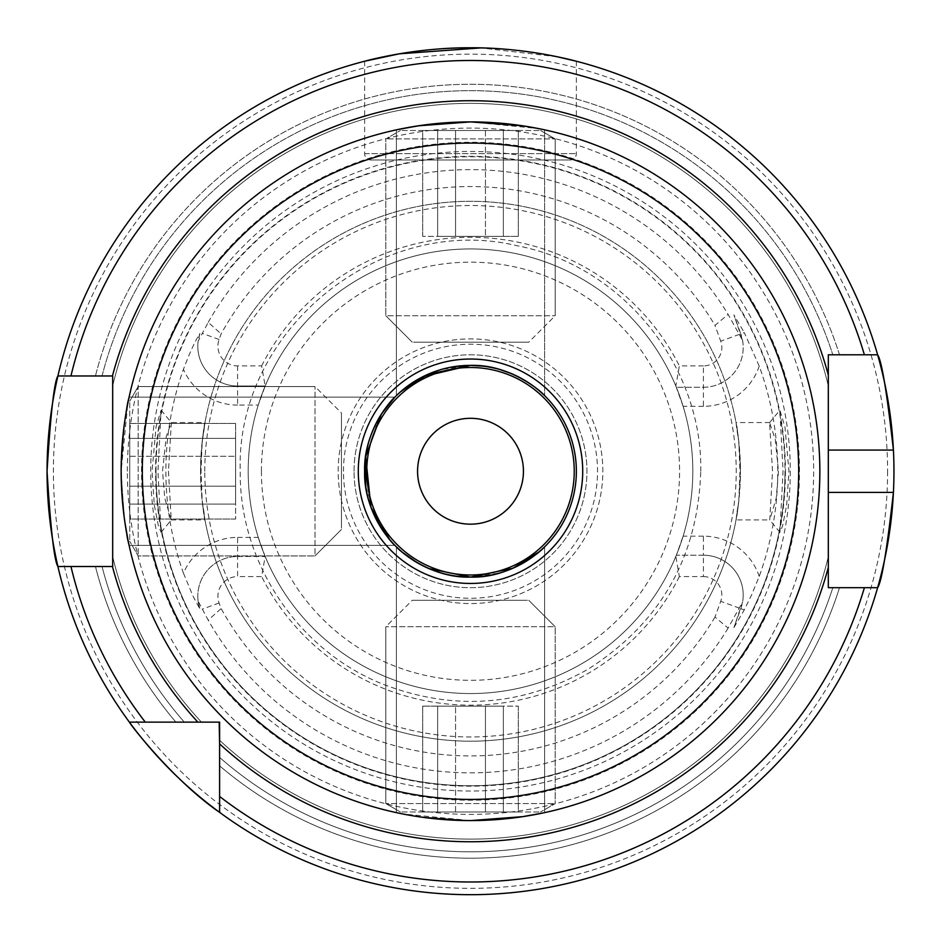 <?xml version="1.0" encoding="UTF-8"?>
<svg xmlns="http://www.w3.org/2000/svg" width="941" height="941" viewBox="0 0 941 941"><rect width="100%" height="100%" fill="white"/><g stroke="black" fill="none" stroke-linecap="round" stroke-linejoin="round"><path stroke-width="0.71" stroke-dasharray="4.71 3.53" d="M786.664 505.141L788.97 471.241L784.935 426.861L779.889 410.17L783.041 471.241L779.913 532.324L782.618 525.796L786.664 505.141M778.466 471.241L776.231 498.236L769.75 519.938L772.537 471.241L769.573 422.638L775.243 439.235L778.466 471.241M154.348 505.235L158.382 525.819L161.087 532.324L157.959 471.241L161.111 410.158L156.065 426.838L152.03 471.241L154.348 505.235M168.463 471.241L171.25 519.938L164.781 498.307L162.546 471.241L166.298 436.377L171.356 422.544L168.463 471.241M544.604 546.839L544.604 812.636L522.89 816.635L470.524 820.587L418.098 816.635L396.396 812.636L396.396 546.839C396.561 548.027 428.931 578.468 470.5 577.104A105.862 105.862 0 0 0 576.362 471.241A105.862 105.862 0 0 0 470.5 365.379C428.814 364.026 396.667 394.42 396.396 395.643L396.396 129.846L396.396 395.643L398.031 394.067L396.396 395.643C396.667 394.42 428.814 364.026 470.5 365.379A105.862 105.862 0 0 0 364.637 471.241A105.862 105.862 0 0 0 470.5 577.104C512.186 578.456 544.333 548.062 544.604 546.839L544.604 812.636L544.604 546.839L542.969 548.415L544.604 546.839C544.333 548.062 512.186 578.456 470.5 577.104C428.931 578.468 396.561 548.027 396.396 546.839L396.396 812.636L418.086 816.635L470.5 820.587L402.666 813.941M396.396 129.846L418.11 125.847L470.476 121.895L522.902 125.847L544.604 129.846L544.604 395.643L544.604 129.846L522.902 125.847L470.476 121.895L418.11 125.847L396.396 129.846L396.396 395.643M544.604 395.643L543.075 394.173L544.604 395.643C544.439 394.455 512.069 364.014 470.5 365.379C512.069 364.014 544.439 394.455 544.604 395.643L544.604 129.846M470.5 121.895L538.334 128.541M544.604 812.636L522.89 816.635L470.524 820.587L418.098 816.635L396.396 812.636L418.086 816.635L470.5 820.587L418.086 816.635L396.396 812.636L396.396 546.839L397.925 548.309L396.396 546.839M389.739 539.687L394.902 545.345L129.105 545.345C126.423 540.946 123.777 516.244 121.154 471.241C123.777 426.202 126.435 401.501 129.105 397.137C126.435 401.513 123.777 426.214 121.154 471.241C123.777 426.202 126.435 401.501 129.105 397.137C126.435 401.513 123.777 426.214 121.154 471.241L127.8 403.407M394.902 397.137L129.105 397.137C126.435 401.513 123.777 426.214 121.154 471.241C123.777 516.233 126.423 540.934 129.105 545.345C126.423 540.946 123.777 516.244 121.154 471.241A349.346 349.346 0 0 1 470.5 121.895A349.346 349.346 0 0 1 819.846 471.241A349.346 349.346 0 0 1 470.5 820.587A349.346 349.346 0 0 1 121.154 471.241C123.777 516.244 126.423 540.946 129.105 545.345L394.902 545.345C393.691 545.062 363.332 512.974 364.637 471.335C363.226 429.719 393.714 397.302 394.902 397.137L129.105 397.137L394.902 397.137L393.432 398.666L394.902 397.137C393.714 397.302 363.226 429.719 364.637 471.335C363.332 512.974 393.691 545.062 394.902 545.345L129.105 545.345L127.952 539.828M389.574 402.995L391.327 400.96M378.694 418.533L365.308 459.29L378.694 418.533M365.79 486.826L378.717 523.996L365.79 486.826M384.34 532.759L394.902 545.345L384.34 532.759M408.982 557.39L402.136 552.061L408.994 557.413M417.933 563.13L428.743 568.517M457.467 576.304L441.129 572.951L457.291 576.28M401.736 390.75L400.372 391.938M455.597 366.437L441.329 369.484L470.5 365.379M430.519 373.224L417.933 379.352L430.696 373.154M409.029 385.057L402.254 390.315L409.029 385.057M470.5 359.027A112.214 112.214 0 0 0 358.286 471.241A112.214 112.214 0 0 0 470.5 583.455A112.214 112.214 0 0 0 582.714 471.241A112.214 112.214 0 0 0 470.5 359.027A112.214 112.214 0 0 0 358.286 471.241A112.214 112.214 0 0 0 470.5 583.455A112.214 112.214 0 0 0 582.714 471.241A112.214 112.214 0 0 0 470.5 359.027A112.214 112.214 0 0 0 358.286 471.241A112.214 112.214 0 0 0 470.5 583.455M576.362 61.236L576.362 153.654A6.352 6.352 0 0 1 570.011 160.005L370.989 160.005L570.011 160.005M364.637 61.236L364.637 153.654A6.352 6.352 0 0 0 370.989 160.005M759.222 576.362A58.86 58.86 0 0 0 703.398 536.158L703.398 555.214A39.804 39.804 0 0 1 740.802 608.627L733.898 627.612L744.272 609.897L751.553 595.018L759.222 576.362A307.272 307.272 0 0 0 759.222 366.12L744.272 332.596L740.802 333.855L733.898 314.87L744.272 332.596M237.602 365.908L237.602 405.077L258.257 405.077L265.174 386.022L261.633 365.908L237.602 365.908A19.69 19.69 0 0 1 219.1 339.489L221.123 333.914A284.688 284.688 0 0 1 714.995 325.398L728.111 314.388L742.59 340.513L733.898 314.87M675.826 556.46L676.344 555.214L703.398 555.214A39.804 39.804 0 0 1 743.202 595.018A39.804 39.804 0 0 0 703.398 555.214L703.398 576.574L679.367 576.574L675.826 556.46A222.311 222.311 0 0 1 265.174 556.46L237.602 556.46A39.804 39.804 0 0 0 197.798 596.265A39.804 39.804 0 0 1 237.602 556.46A39.804 39.804 0 0 0 199.904 609.027L198.104 601.181L208.208 620.131L221.123 608.568L219.1 603.005A19.69 19.69 0 0 1 237.602 576.574L237.602 537.405A58.86 58.86 0 0 0 183.448 573.198A304.613 304.613 0 0 1 183.448 369.295C189.4 353.451 194.881 341.501 199.904 333.455A39.804 39.804 0 0 0 237.602 386.022L265.174 386.022L237.602 386.022A39.804 39.804 0 0 1 198.104 341.301L208.208 322.351L221.123 333.914M183.448 573.198L193.081 596.265L199.904 609.027M171.25 519.938L204.973 519.938L202.186 500.906A269.949 269.949 0 0 0 738.814 500.906C732.568 537.876 739.108 516.044 740.449 471.241A269.949 269.949 0 0 1 470.5 741.19A269.949 269.949 0 0 1 200.551 471.241C201.88 515.986 208.443 537.934 202.186 500.906L201.033 471.241L202.186 441.588C208.431 404.606 201.892 426.438 200.551 471.241A269.949 269.949 0 0 1 470.5 201.292A269.949 269.949 0 0 1 740.449 471.241C739.12 426.508 732.557 404.548 738.814 441.588L739.967 471.241L738.814 500.906L736.015 519.938L769.75 519.938M769.762 422.544L736.027 422.544L738.814 441.588A269.949 269.949 0 0 0 202.186 441.588L204.985 422.544L171.356 422.544M343.465 471.241A127.035 127.035 0 0 1 470.5 344.206A127.035 127.035 0 0 1 597.535 471.241A127.035 127.035 0 0 1 470.5 598.276A127.035 127.035 0 0 1 343.465 471.241M354.051 471.241A116.449 116.449 0 0 1 470.5 354.792A116.449 116.449 0 0 1 586.949 471.241A116.449 116.449 0 0 1 470.5 587.69A116.449 116.449 0 0 1 354.051 471.241A116.449 116.449 0 0 1 470.5 354.792A116.449 116.449 0 0 1 586.949 471.241A116.449 116.449 0 0 1 470.5 587.69A116.449 116.449 0 0 1 354.051 471.241M258.257 405.077A222.311 222.311 0 0 0 248.189 471.241A222.311 222.311 0 0 1 470.5 248.93A222.311 222.311 0 0 1 692.811 471.241A222.311 222.311 0 0 0 683.119 406.324L675.826 386.022A222.311 222.311 0 0 0 265.174 386.022M703.398 555.214L676.344 555.214L683.119 536.158A222.311 222.311 0 0 0 692.811 471.241A222.311 222.311 0 0 1 470.5 693.552A222.311 222.311 0 0 1 248.189 471.241A222.311 222.311 0 0 1 470.5 248.93A222.311 222.311 0 0 1 692.811 471.241A222.311 222.311 0 0 1 470.5 693.552A222.311 222.311 0 0 1 248.189 471.241A222.311 222.311 0 0 1 470.5 248.93A222.311 222.311 0 0 1 692.811 471.241A222.311 222.311 0 0 1 470.5 693.552A222.311 222.311 0 0 1 248.189 471.241A222.311 222.311 0 0 0 258.257 537.405L265.174 556.46L261.633 576.574L237.602 576.574M790.287 471.241A319.787 319.787 0 0 1 470.5 791.028A319.787 319.787 0 0 1 150.713 471.241A319.787 319.787 0 0 1 470.5 151.454A319.787 319.787 0 0 1 790.287 471.241M156.006 471.241A314.494 314.494 0 0 1 470.5 156.747A314.494 314.494 0 0 1 784.994 471.241A314.494 314.494 0 0 1 470.5 785.735A314.494 314.494 0 0 1 156.006 471.241A314.494 314.494 0 0 1 470.5 156.747A314.494 314.494 0 0 1 784.994 471.241A314.494 314.494 0 0 1 470.5 785.735A314.494 314.494 0 0 1 156.006 471.241A314.494 314.494 0 0 0 470.5 785.735A314.494 314.494 0 0 0 784.994 471.241A314.494 314.494 0 0 1 470.5 785.735A314.494 314.494 0 0 1 156.006 471.241M127.353 471.241A343.147 343.147 0 0 1 470.5 128.094A343.147 343.147 0 0 1 813.647 471.241A343.147 343.147 0 0 1 470.5 814.388A343.147 343.147 0 0 1 127.353 471.241M893.95 471.241A423.45 423.45 0 0 0 893.421 450.069A423.45 423.45 0 0 1 893.421 492.414M864.391 587.69L839.513 587.69A386.951 386.951 0 0 1 219.606 765.833L219.606 740.285A367.872 367.872 0 0 0 828.315 556.672L828.315 587.69L877.624 587.69A423.45 423.45 0 0 1 219.606 812.365A423.45 423.45 0 0 0 877.624 587.69A423.45 423.45 0 0 1 219.606 812.365L219.606 765.833A386.951 386.951 0 0 0 839.513 587.69L828.315 587.69L828.315 556.672A367.872 367.872 0 0 1 219.606 740.285L219.606 743.884M219.171 722.135L129.376 722.135A423.45 423.45 0 0 1 57.907 566.517L112.685 566.517L112.685 556.672L112.685 566.517L70.951 566.517M482.392 820.387L498.918 819.435L482.392 820.387M539.04 813.8L511.669 818.152L543.228 812.93M121.389 483.945L122.342 500L121.389 483.945M127.894 539.546L129.105 545.345M417.569 471.241A52.931 52.931 0 0 1 470.5 418.31A52.931 52.931 0 0 1 523.431 471.241A52.931 52.931 0 0 1 470.5 524.172A52.931 52.931 0 0 1 417.569 471.241M338.172 471.241A132.328 132.328 0 0 1 470.5 338.913A132.328 132.328 0 0 1 602.828 471.241A132.328 132.328 0 0 1 470.5 603.569A132.328 132.328 0 0 1 338.172 471.241A132.328 132.328 0 0 1 470.5 338.913A132.328 132.328 0 0 1 602.828 471.241A132.328 132.328 0 0 1 470.5 603.569A132.328 132.328 0 0 1 338.172 471.241M57.907 566.517A423.45 423.45 0 0 0 129.376 722.135A423.45 423.45 0 0 1 57.907 566.517L112.685 566.517L112.685 375.965L95.453 375.965A386.951 386.951 0 0 1 839.513 354.792L877.624 354.792L828.315 354.792L839.513 354.792L828.315 354.792L828.315 450.069M703.398 576.574A18.444 18.444 0 0 1 720.724 601.323L714.995 617.084L728.111 628.094L742.59 601.969L733.898 627.612M199.904 333.455L198.104 341.301M759.222 366.12A58.86 58.86 0 0 1 703.398 406.324L703.398 365.908A18.444 18.444 0 0 0 720.724 341.16L714.995 325.398M703.398 365.908L679.367 365.908L675.826 386.022M261.633 365.908A233.921 233.921 0 0 1 679.367 365.908M679.367 576.574A233.921 233.921 0 0 1 261.633 576.574M70.951 375.965L57.907 375.965A423.45 423.45 0 0 1 877.624 354.792A423.45 423.45 0 0 0 57.907 375.965A423.45 423.45 0 0 1 877.624 354.792A423.45 423.45 0 0 0 57.907 375.965L112.685 375.965L112.685 385.81A367.872 367.872 0 0 1 828.315 385.81A367.872 367.872 0 0 0 112.685 385.81A367.872 367.872 0 0 1 828.315 385.81M175.908 722.135A386.951 386.951 0 0 1 95.453 566.517A386.951 386.951 0 0 0 175.908 722.135M201.456 722.135A367.872 367.872 0 0 1 112.685 556.672A367.872 367.872 0 0 0 201.456 722.135A367.872 367.872 0 0 1 112.685 556.672M864.391 354.792L839.513 354.792A386.951 386.951 0 0 0 95.453 375.965L112.685 375.965M557.143 56.754L480.675 47.92M458.608 122.095L442.082 123.059L458.608 122.095M397.772 129.552L429.331 124.33L401.96 128.682M877.624 587.69L828.315 587.69L828.315 471.241M197.798 596.265A39.804 39.804 0 0 0 198.104 601.181M237.602 556.46L265.174 556.46M743.202 595.018A39.804 39.804 0 0 1 742.59 601.969M703.398 387.269A39.804 39.804 0 0 0 740.802 333.855A39.804 39.804 0 0 1 703.398 387.269L676.344 387.269L703.398 387.269A39.804 39.804 0 0 0 742.59 340.513M538.864 390.421L532.006 385.081L538.864 390.421M522.89 379.247L511.622 373.695L522.89 379.247M499.871 369.531L483.533 366.19L499.871 369.531M539.264 551.732L540.628 550.544M485.403 576.045L499.671 573.01L470.5 577.104M510.481 569.27L523.067 563.13L510.304 569.34M531.971 557.425L538.746 552.179L531.971 557.425M538.981 812.001L400.431 812.001L538.981 812.001M553.273 803.567L385.81 803.567L553.273 803.567M553.273 626.741L385.81 626.741L553.273 626.741M527.407 600.276L412.276 600.276L527.407 600.276M485.438 706.138L437.647 706.138L437.647 812.001L518.291 812.001L518.291 706.138L518.291 812.001L503.353 812.001L503.353 706.138L485.438 706.138L485.438 812.001L485.438 706.138L437.647 706.138L518.291 706.138L455.562 706.138L503.353 706.138L503.353 812.001L503.353 706.138L485.438 706.138L485.438 812.001L422.709 812.001L455.562 812.001L422.709 812.001L422.709 706.138L422.709 812.001L518.291 812.001L437.647 812.001L437.647 706.138L422.709 706.138L422.709 812.001M503.353 706.138L455.562 706.138L455.562 812.001L518.291 812.001L485.438 812.001M455.562 812.001L455.562 706.138L422.709 706.138L455.562 706.138L455.562 812.001L503.353 812.001M129.74 539.722L129.74 401.172L129.74 539.722M138.174 554.014L138.174 386.551L138.174 554.014M315 554.014L315 386.551L315 554.014M341.465 528.148L341.465 413.017L341.465 528.148M235.603 486.179L235.603 438.388L129.74 438.388L129.74 519.032L235.603 519.032L129.74 519.032L129.74 504.094L235.603 504.094L235.603 486.179L129.74 486.179L235.603 486.179L235.603 438.388L235.603 519.032L235.603 456.303L235.603 504.094L129.74 504.094L235.603 504.094L235.603 486.179L129.74 486.179L129.74 423.45L129.74 456.303L129.74 423.45L235.603 423.45L129.74 423.45L129.74 519.032L129.74 438.388L235.603 438.388L235.603 423.45L129.74 423.45M235.603 504.094L235.603 456.303L129.74 456.303L129.74 519.032L129.74 486.179M129.74 456.303L235.603 456.303L235.603 423.45L235.603 456.303L129.74 456.303L129.74 504.094M402.019 130.481L540.569 130.481L402.019 130.481M387.727 138.927L555.19 138.927L387.727 138.927M387.727 315.741L555.19 315.741L387.727 315.741M413.593 342.206L528.724 342.206L413.593 342.206M455.562 236.344L503.353 236.344L503.353 130.481L422.709 130.481L422.709 236.344L422.709 130.481L437.647 130.481L437.647 236.344L455.562 236.344L455.562 130.481L455.562 236.344L503.353 236.344L422.709 236.344L485.438 236.344L437.647 236.344L437.647 130.481L437.647 236.344L455.562 236.344L455.562 130.481L518.291 130.481L485.438 130.481L518.291 130.481L518.291 236.344L518.291 130.481L422.709 130.481L503.353 130.481L503.353 236.344L518.291 236.344L518.291 130.481M437.647 236.344L485.438 236.344L485.438 130.481L422.709 130.481L455.562 130.481M485.438 130.481L485.438 236.344L518.291 236.344L485.438 236.344L485.438 130.481L437.647 130.481M422.709 706.138L455.562 706.138M518.291 706.138L518.291 812.001M437.647 706.138L437.647 812.001M235.603 423.45L235.603 456.303M235.603 519.032L129.74 519.032M235.603 438.388L129.74 438.388M518.291 236.344L485.438 236.344M422.709 236.344L422.709 130.481M503.353 236.344L503.353 130.481M364.637 153.654L576.362 153.654L364.637 153.654M744.272 609.897L740.802 608.627M219.1 339.489L202.174 333.326M261.422 471.241A209.078 209.078 0 0 1 470.5 262.163A209.078 209.078 0 0 1 679.578 471.241A209.078 209.078 0 0 1 470.5 680.319A209.078 209.078 0 0 1 261.422 471.241M200.551 471.241A269.949 269.949 0 0 1 470.5 201.292A269.949 269.949 0 0 1 740.449 471.241M204.785 471.241A265.715 265.715 0 0 1 470.5 205.526A265.715 265.715 0 0 1 736.215 471.241A265.715 265.715 0 0 1 470.5 736.956A265.715 265.715 0 0 1 204.785 471.241M785.417 471.241A314.917 314.917 0 0 1 470.5 786.17A314.917 314.917 0 0 1 155.583 471.241A314.917 314.917 0 0 1 470.5 156.324A314.917 314.917 0 0 1 785.417 471.241M141.538 471.241A328.962 328.962 0 0 1 470.5 142.279A328.962 328.962 0 0 1 799.462 471.241A328.962 328.962 0 0 1 470.5 800.203A328.962 328.962 0 0 1 141.538 471.241M887.598 471.241A417.098 417.098 0 0 1 470.5 888.339A417.098 417.098 0 0 1 53.402 471.241A417.098 417.098 0 0 1 470.5 54.143A417.098 417.098 0 0 1 887.598 471.241M819.846 471.241A349.346 349.346 0 0 1 470.5 820.587A349.346 349.346 0 0 1 121.154 471.241M728.111 628.094A301.602 301.602 0 0 1 208.208 620.131M208.208 322.351A301.602 301.602 0 0 1 728.111 314.388M714.995 617.084A284.688 284.688 0 0 1 221.123 608.568M832.82 587.69A380.576 380.576 0 0 1 219.606 757.411A380.576 380.576 0 0 0 832.82 587.69M828.315 556.672A367.872 367.872 0 0 1 219.606 740.285M184.33 722.135A380.576 380.576 0 0 1 102.04 566.517A380.576 380.576 0 0 0 184.33 722.135M102.04 375.965A380.576 380.576 0 0 1 832.82 354.792A380.576 380.576 0 0 0 102.04 375.965M738.814 500.906A269.949 269.949 0 0 1 202.186 500.906M219.1 603.005L202.174 609.156M237.602 537.405L258.257 537.405M237.602 405.077A58.86 58.86 0 0 1 183.448 369.295M739.461 608.145L720.724 601.323M703.398 536.158L683.119 536.158M703.398 406.324L683.119 406.324M739.461 334.337L720.724 341.16M769.585 422.638L779.889 410.182M161.076 532.312L171.38 519.855M700.751 471.241C702.704 365.084 621.53 265.397 517.197 245.777C380.435 212.595 235.497 330.573 240.249 471.241C239.108 562.283 297.838 650.172 382.387 683.966C453.103 711.337 521.549 706.491 587.702 669.427C660.311 623.283 697.987 557.225 700.751 471.241M161.111 410.17L171.438 422.65M779.924 532.312L769.62 519.855M400.431 812.001L385.81 803.567L385.81 626.741L385.81 803.567L400.431 812.001L385.81 803.567L385.81 626.741L412.276 600.276M528.724 600.276L555.19 626.741L528.724 600.276L555.19 626.741L555.19 803.567L540.569 812.001L555.19 803.567L555.19 626.741L555.19 803.567L540.569 812.001M129.74 401.172L138.174 386.551L315 386.551L138.174 386.551L129.74 401.172L138.174 386.551L315 386.551L341.465 413.017M341.465 529.465L315 555.931L341.465 529.465L315 555.931L138.174 555.931L129.74 541.31L138.174 555.931L315 555.931L138.174 555.931L129.74 541.31M540.569 130.481L555.19 138.927L555.19 315.741L555.19 138.927L540.569 130.481L555.19 138.927L555.19 315.741L528.724 342.206M412.276 342.206L385.81 315.741L412.276 342.206L385.81 315.741L385.81 138.927L400.431 130.481L385.81 138.927L385.81 315.741L385.81 138.927L400.431 130.481"/><path stroke-width="1.41" d="M540.628 550.544L544.604 546.839C544.333 548.062 512.186 578.456 470.5 577.104C428.931 578.468 396.561 548.027 396.396 546.839L402.289 552.202L417.933 563.13L408.994 557.413M539.04 813.8L522.878 816.635L470.5 820.587A349.346 349.346 0 0 0 819.846 471.241A349.346 349.346 0 0 0 470.5 121.895L458.608 122.095L470.5 121.895A349.346 349.346 0 0 0 121.154 471.241L121.389 483.945L121.154 471.241A349.346 349.346 0 0 0 470.5 820.587L482.392 820.387L470.5 820.587L522.878 816.635L543.228 812.93M402.666 813.941L396.396 812.636M400.372 391.938L423.109 376.588L470.5 365.379C512.069 364.014 544.439 394.455 544.604 395.643C544.38 394.408 512.033 364.014 470.5 365.379L428.143 374.224L401.736 390.75M401.96 128.682L418.122 125.847L470.5 121.895A349.346 349.346 0 0 0 121.154 471.241A349.346 349.346 0 0 0 470.5 820.587M538.334 128.541L522.925 125.847L470.535 121.895L418.133 125.847L397.772 129.552M127.8 403.407L129.105 397.137M394.902 545.345C393.691 545.062 363.332 512.974 364.637 471.335C363.226 429.719 393.714 397.302 394.902 397.137L381.434 414.028L365.661 456.538L370.954 507.258L389.739 539.687M391.327 400.96L389.574 402.995M384.304 409.782L378.694 418.533L384.304 409.782M365.308 459.29L365.79 486.826L365.308 459.29M378.717 523.996L384.34 532.759L378.717 523.996M397.925 548.309L402.136 552.061L397.925 548.309M429.402 568.799L441.129 572.951L429.378 568.799M457.291 576.28L470.5 577.104A105.862 105.862 0 0 0 576.362 471.241A105.862 105.862 0 0 0 470.5 365.379L455.597 366.437M408.982 557.39L417.933 563.13M457.467 576.304L470.5 577.104L512.857 568.258L539.264 551.732M428.743 568.517L470.5 577.104L485.403 576.045M417.933 379.352L409.029 385.057L417.933 379.352M402.254 390.315L398.031 394.067L402.254 390.315M480.675 47.92L399.325 53.813L364.637 61.236C363.402 61.565 413.581 47.344 470.559 47.791C527.395 47.356 577.645 61.577 576.362 61.236L557.143 56.754M828.315 492.414L893.421 492.414A423.45 423.45 0 0 1 877.624 587.69C881.646 582.067 886.904 550.309 893.421 492.414A423.45 423.45 0 0 0 893.421 450.069C886.928 392.279 881.658 360.521 877.624 354.792L828.315 354.792L828.315 587.69L877.624 587.69A423.45 423.45 0 0 1 47.05 471.241C50.626 413.37 54.249 381.611 57.907 375.965A423.45 423.45 0 0 1 877.624 354.792L864.391 354.792A410.746 410.746 0 0 0 70.951 375.965L112.685 375.965L112.685 566.517L57.907 566.517C54.249 560.871 50.626 529.113 47.05 471.241A423.45 423.45 0 0 1 57.907 375.965L70.951 375.965L57.907 375.965A423.45 423.45 0 0 0 47.05 471.241M498.918 819.435L511.669 818.152L498.918 819.435M122.342 500L123.589 512.363L122.342 500M125.106 523.631L127.952 539.828M125.118 523.714L127.894 539.546M523.431 471.241A52.931 52.931 0 0 0 470.5 418.31A52.931 52.931 0 0 0 417.569 471.241A52.931 52.931 0 0 0 470.5 524.172A52.931 52.931 0 0 0 523.431 471.241M877.624 587.69L864.391 587.69A410.746 410.746 0 0 1 219.606 796.462L219.606 812.365C173.215 780.465 129.188 723.135 129.376 722.135L219.606 722.135L219.606 743.884L219.171 722.135M219.606 796.462L219.606 743.884A370.519 370.519 0 0 0 828.315 567.435M112.685 385.81L112.685 375.965M145.29 722.135L129.376 722.135L145.29 722.135A410.746 410.746 0 0 1 70.951 566.517L57.907 566.517M442.082 123.059L429.331 124.33L442.082 123.059M893.421 450.069A423.45 423.45 0 0 0 877.624 354.792A423.45 423.45 0 0 1 893.421 450.069L828.315 450.069L828.315 471.241M470.5 365.379A105.862 105.862 0 0 0 364.637 471.241A105.862 105.862 0 0 0 470.5 577.104A105.862 105.862 0 0 1 364.637 471.241A105.862 105.862 0 0 1 470.5 365.379L483.533 366.19L470.5 365.379M543.075 394.173L538.864 390.421L543.075 394.173M532.006 385.081L522.89 379.247L532.018 385.092M511.622 373.695L499.871 369.531L511.622 373.695M523.067 563.13L531.971 557.425L523.067 563.13M538.746 552.179L542.969 548.415L538.746 552.179M470.5 367.496A103.745 103.745 0 0 0 366.755 471.241A103.745 103.745 0 0 0 470.5 574.986A103.745 103.745 0 0 0 574.245 471.241A103.745 103.745 0 0 0 470.5 367.496M470.5 799.415A328.174 328.174 0 0 0 798.674 471.241A328.174 328.174 0 0 0 470.5 143.067A328.174 328.174 0 0 0 142.326 471.241A328.174 328.174 0 0 0 470.5 799.415M470.5 583.455A112.214 112.214 0 0 0 582.714 471.241A112.214 112.214 0 0 0 470.5 359.027A112.214 112.214 0 0 0 358.286 471.241A112.214 112.214 0 0 0 470.5 583.455M112.438 375.965A370.519 370.519 0 0 1 828.315 375.047M197.857 722.135A370.519 370.519 0 0 1 112.438 566.517"/></g></svg>
